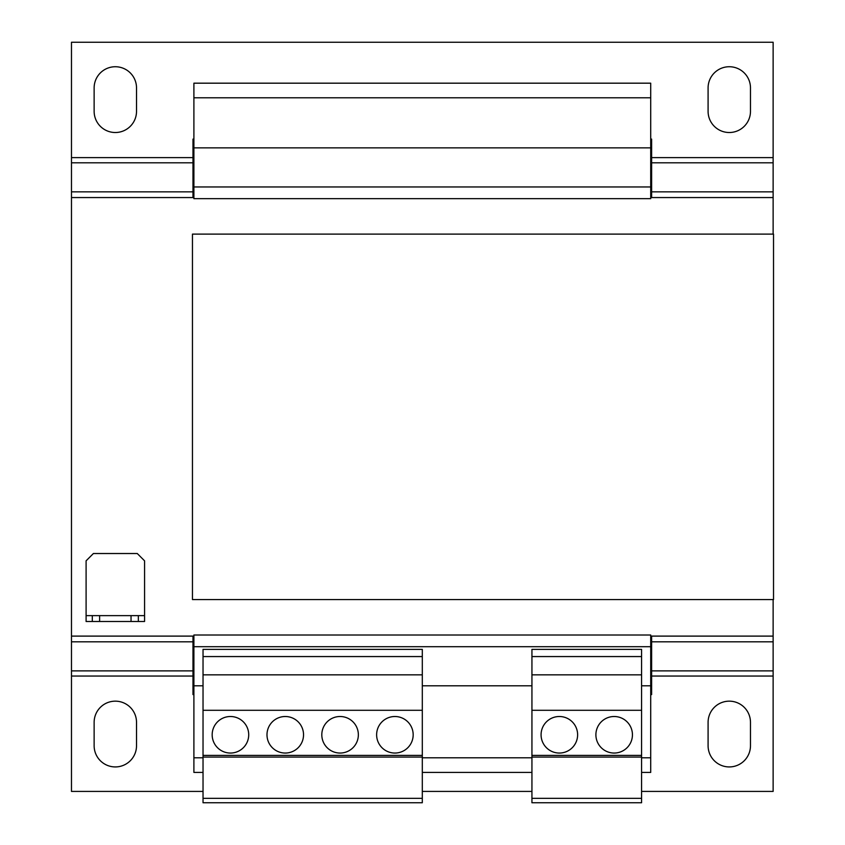 <?xml version="1.0" encoding="UTF-8"?>
<svg xmlns="http://www.w3.org/2000/svg" width="845" height="845" viewBox="0 0 845 845"><rect width="100%" height="100%" fill="white"/><g stroke="black" fill="none" stroke-linecap="round" stroke-linejoin="round"><path stroke-width="1.27" d="M115.332 766.933A21.199 21.199 0 0 0 136.52 745.744L136.52 722.348A21.199 21.199 0 0 0 115.332 701.16A21.199 21.199 0 0 0 94.133 722.348L94.133 745.744A21.199 21.199 0 0 0 115.332 766.933M729.288 766.933A21.199 21.199 0 0 0 750.476 745.744L750.476 722.348A21.199 21.199 0 0 0 729.288 701.16A21.199 21.199 0 0 0 708.089 722.348L708.089 745.744A21.199 21.199 0 0 0 729.288 766.933M115.332 132.517A21.199 21.199 0 0 0 136.52 111.318L136.52 87.933A21.199 21.199 0 0 0 115.332 66.734A21.199 21.199 0 0 0 94.133 87.933L94.133 111.318A21.199 21.199 0 0 0 115.332 132.517M729.288 132.517A21.199 21.199 0 0 0 750.476 111.318L750.476 87.933A21.199 21.199 0 0 0 729.288 66.734A21.199 21.199 0 0 0 708.089 87.933L708.089 111.318A21.199 21.199 0 0 0 729.288 132.517M340.081 716.507A18.273 18.273 0 0 0 321.808 734.78A18.273 18.273 0 0 0 340.081 753.053A18.273 18.273 0 0 0 358.354 734.78A18.273 18.273 0 0 0 340.081 716.507M394.9 716.507A18.273 18.273 0 0 0 376.627 734.78A18.273 18.273 0 0 0 394.9 753.053A18.273 18.273 0 0 0 413.173 734.78A18.273 18.273 0 0 0 394.9 716.507M230.442 716.507A18.273 18.273 0 0 0 212.169 734.78A18.273 18.273 0 0 0 230.442 753.053A18.273 18.273 0 0 0 248.715 734.78A18.273 18.273 0 0 0 230.442 716.507M285.261 716.507A18.273 18.273 0 0 0 266.988 734.78A18.273 18.273 0 0 0 285.261 753.053A18.273 18.273 0 0 0 303.535 734.78A18.273 18.273 0 0 0 285.261 716.507M559.348 716.507A18.273 18.273 0 0 0 541.075 734.78A18.273 18.273 0 0 0 559.348 753.053A18.273 18.273 0 0 0 577.621 734.78A18.273 18.273 0 0 0 559.348 716.507M614.167 716.507A18.273 18.273 0 0 0 595.894 734.78A18.273 18.273 0 0 0 614.167 753.053A18.273 18.273 0 0 0 632.44 734.78A18.273 18.273 0 0 0 614.167 716.507M193.896 186.967L193.896 198.66L650.713 198.66L650.713 186.967L193.896 186.967L193.896 83.18L650.713 83.18L650.713 186.967M650.713 646.7L193.896 646.7L193.896 635.007L650.713 635.007L650.713 772.414L641.577 772.414M193.896 646.7L193.896 772.414L203.032 772.414M531.938 685.802L422.31 685.802M203.032 685.802L193.896 685.802M531.938 772.414L422.31 772.414M650.713 97.798L193.896 97.798M650.713 147.864L193.896 147.864M650.713 685.802L641.577 685.802M650.713 757.796L641.577 757.796M531.938 757.796L422.31 757.796M203.032 757.796L193.896 757.796M192.987 676.042L71.476 676.042L71.476 791.416L203.032 791.416M641.577 791.416L773.133 791.416L773.133 676.042L651.622 676.042M422.31 791.416L531.938 791.416M650.713 636.105L773.133 636.105L773.133 676.042M71.476 676.042L71.476 42.25L773.133 42.25L773.133 162.8L651.622 162.8M650.713 197.561L773.133 197.561L773.133 162.8M92.306 615.635L99.615 615.635L99.615 621.487L92.306 621.487L92.306 615.635L86.095 615.635L86.095 621.487L92.306 621.487M138.348 621.487L131.038 621.487L131.038 615.635L138.348 615.635L138.348 621.487L144.569 621.487L144.569 560.827L137.26 553.517L93.404 553.517L86.095 560.827L86.095 615.635M138.348 615.635L144.569 615.635M131.038 621.487L99.615 621.487M131.038 615.635L99.615 615.635M773.133 636.105L773.133 599.559M71.476 197.561L193.896 197.561M71.476 636.105L193.896 636.105M773.133 234.107L773.133 197.561M773.524 234.107L192.459 234.107L192.459 599.559L773.524 599.559L773.524 234.107M650.713 694.579L651.622 694.579L651.622 636.105M650.713 139.098L651.622 139.098L651.622 197.561M193.896 139.098L192.987 139.098L192.987 197.561M192.987 636.105L192.987 694.579L193.896 694.579M422.31 798.335L422.31 649.382L203.032 649.382L203.032 802.75L422.31 802.75L422.31 798.335L203.032 798.335M422.31 757.067L203.032 757.067M422.31 755.398L203.032 755.398M422.31 656.565L203.032 656.565M422.31 674.838L203.032 674.838M422.31 710.296L203.032 710.296M641.577 798.335L641.577 649.382L531.938 649.382L531.938 802.75L641.577 802.75L641.577 798.335L531.938 798.335M641.577 757.067L531.938 757.067M641.577 755.398L531.938 755.398M641.577 656.565L531.938 656.565M641.577 674.838L531.938 674.838M641.577 710.296L531.938 710.296M773.133 670.877L651.622 670.877M192.987 670.877L71.476 670.877M773.133 641.82L651.622 641.82M192.987 641.82L71.476 641.82M192.987 162.8L71.476 162.8M773.133 191.847L651.622 191.847M192.987 191.847L71.476 191.847M773.133 157.624L651.622 157.624M192.987 157.624L71.476 157.624"/></g></svg>
